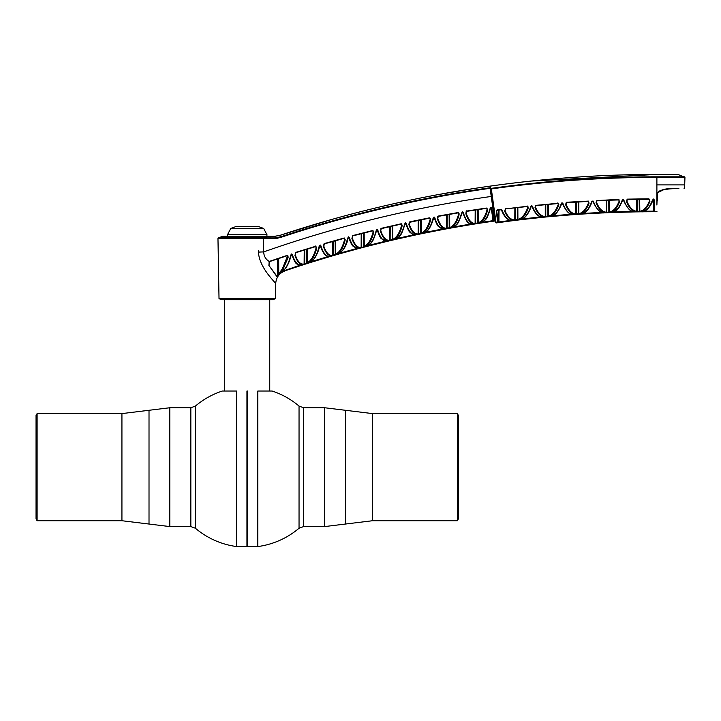 <?xml version="1.0" encoding="UTF-8"?>
<svg xmlns="http://www.w3.org/2000/svg" width="721" height="721" viewBox="0 0 721 721"><rect width="100%" height="100%" fill="white"/><g stroke="black" fill="none" stroke-linecap="round" stroke-linejoin="round"><path stroke-width="1.08" d="M299.044 528.241A80.103 80.103 0 0 1 257.821 546.563L257.821 391.025L272.114 391.025A80.103 80.103 0 0 1 299.044 406.085L299.044 528.241L303.604 526.573L324.648 526.573L324.648 407.753L303.604 407.753L303.604 526.573M236.623 546.563A80.103 80.103 0 0 1 195.4 528.241L195.4 406.085A80.103 80.103 0 0 1 222.329 391.025L236.623 391.025L236.623 546.563L246.942 546.563L246.942 391.025L247.222 546.284L247.501 391.025L247.501 546.563L257.821 546.563M457.339 520.733L457.339 413.593L458.394 415.422L458.394 518.904L457.339 520.733L372.514 520.733L372.514 413.593L457.339 413.593M247.501 391.025L246.942 391.025M37.104 467.163L37.104 520.733L36.05 518.904L36.05 415.422L37.104 413.593L37.104 467.163M649.495 200.24L649.224 199.501M416.089 234.857L394.964 239.534C399.119 238.02 402.336 232.883 404.607 224.132L405.59 222.843L406.383 223.744C408.843 231.585 412.079 235.289 416.089 234.857L414.278 234.667L416.089 234.857M377.389 230.332L377.29 230.224C379.246 235.731 380.706 238.624 381.67 238.894L387.601 241.265L366.484 246.51C370.657 244.852 373.866 239.606 376.119 230.774L377.119 229.458L377.894 230.341C380.355 238.164 383.59 241.805 387.601 241.265L385.78 241.129L368.098 245.519M459.061 214.885C456.898 222.582 453.897 227.016 450.039 228.187L446.515 228.827C442.766 229.188 439.72 225.853 437.377 218.833L437.8 216.435L438.449 216.039L457.898 212.587L459.088 213.677L459.061 214.885L458.096 212.298M486.396 208.054L487.576 209.153L487.549 210.37C485.377 217.994 482.367 222.338 478.528 223.393L474.995 223.952C471.255 224.222 468.217 220.824 465.865 213.767L466.145 211.623L466.938 211.019L486.396 208.054M373.586 232.802C371.477 240.733 368.476 245.464 364.601 246.997L361.068 247.925C357.328 248.574 354.272 245.419 351.911 238.453L352.966 235.524L372.406 230.585L373.649 231.82L373.586 232.802L373 232.504L372.991 230.549M345.098 240.273C343.007 248.285 340.006 253.125 336.121 254.792L332.588 255.811C328.848 256.568 325.793 253.468 323.423 246.51L324.477 243.527L343.908 238.083L345.161 239.3L345.098 240.273L344.503 239.976L344.494 238.029M462.81 211.893L462.783 212.641C468.181 226.755 469.578 222.672 472.949 224.267L451.923 227.845C456.051 226.592 459.268 221.662 461.575 213.065L462.549 211.821L463.369 212.767C465.811 220.653 469.047 224.483 473.066 224.258L471.264 223.979L453.581 226.989M330.624 256.388L309.525 262.777C313.734 260.831 316.943 255.351 319.151 246.339L320.16 244.96L320.917 245.816C323.387 253.612 326.622 257.136 330.624 256.388L328.794 256.343L311.121 261.696M359.112 248.439L338.005 254.252C342.187 252.458 345.395 247.096 347.639 238.173L348.64 236.821L349.406 237.696C351.875 245.5 355.111 249.078 359.112 248.439L357.292 248.348L359.112 248.439M316.609 248.511C314.536 256.613 311.544 261.57 307.642 263.372L304.109 264.49C300.369 265.355 297.313 262.309 294.934 255.36L295.989 252.323L315.41 246.348L316.609 248.511L316.005 248.222L315.996 246.952M490.055 208.612L491.019 207.396L491.704 207.954L493.75 221.131L480.402 223.104C484.521 221.969 487.738 217.138 490.055 208.612L490.532 207.648M434.384 217.877L434.285 217.769C436.259 223.348 437.719 226.286 438.674 226.574L444.578 229.188L423.443 233.325C427.589 231.937 430.798 226.908 433.087 218.238L434.069 216.967L434.88 217.886C437.323 225.754 440.558 229.521 444.578 229.188L442.775 228.954L425.084 232.414M402.084 226.088C399.948 233.937 396.947 238.561 393.08 239.976L389.547 240.805C385.807 241.355 382.761 238.146 380.4 231.162L381.463 228.278L400.903 223.843L402.138 225.096L402.084 226.088L401.489 224.601M430.572 220.121C428.427 227.89 425.426 232.414 421.56 233.712L418.027 234.442C414.287 234.902 411.24 231.621 408.888 224.628L409.321 222.185L409.961 221.789L429.41 217.85L430.626 219.121L430.572 220.121L429.986 218.715M276.792 238.399L281.812 237.038L275.134 238.48L263.21 238.48L263.688 251.899C263.859 256.153 265.707 259.344 269.239 261.453L286.931 255.468L287.994 255.937L288.094 257.532L282.947 269.537L283.939 270.042C286.832 266.995 289.085 262.084 290.698 255.306L291.681 253.954L292.393 254.756C294.871 262.516 298.097 265.977 302.081 265.139L285.255 270.699A1161.441 1161.441 0 0 1 494.696 221.014L490.1 188.316C419.207 198.329 349.775 214.57 281.812 237.038L281.605 236.524C349.622 214.038 419.09 197.788 490.028 187.775L490.532 187.37L490.776 188.028L495.471 222.465L490.65 188.181L490.091 187.748M578.792 201.943L578.855 213.65C582.757 212.884 585.993 209.252 588.552 202.736L588.435 201.105L589.075 203.079C586.452 209.91 583.118 213.632 579.089 214.254L578.35 213.65L578.287 201.97M247.222 236.236L222.816 236.236L218.337 237.867L257.965 237.867L256.306 236.236L247.222 236.236M275.422 298.701L272.583 299.729L221.861 299.729L219.022 298.701L275.422 298.701L275.683 283.786C276.116 277.414 279.306 273.052 285.255 270.699L281.244 272.799L283.939 270.042A0.559 0.469 -135.4 0 0 284.164 269.924L284.164 269.924A0.559 0.469 -135.4 0 0 284.281 269.672M492.677 198.554L496.102 222.951L492.371 196.373L491.803 196.391L490.659 188.262L491.803 196.391L491.244 196.454A1186.243 1186.243 0 0 0 263.688 251.899A14.078 0.469 -2 0 0 258.415 252.116C259.461 268.572 276.071 282.74 275.683 283.786C276.062 282.749 259.452 268.536 258.415 252.116L258.379 250.457M270.231 276.981L270.708 277.603M264.661 238.48L275.134 238.48L275.125 237.939L263.21 237.939L263.192 238.48L258.109 238.408L257.965 237.867L275.125 237.939L281.614 236.524L280.081 235.334L275.08 236.236L256.306 236.236L275.08 236.218L280.081 235.316C348.703 212.56 418.793 196.157 490.352 186.081C545.599 178.321 601.107 174.437 656.894 174.437C601.107 174.455 545.599 178.339 490.361 186.099C418.793 196.166 348.703 212.578 280.081 235.334L280.081 235.334M477.753 187.92C479.564 187.649 479.564 187.649 477.753 187.92C479.564 187.649 479.564 187.649 477.753 187.92C475.941 188.199 475.941 188.199 477.753 187.92C475.941 188.199 475.941 188.199 477.753 187.92C475.941 188.199 475.941 188.199 477.753 187.92C475.941 188.199 475.941 188.199 477.753 187.92L490.352 186.081L490.046 187.766L490.848 188.424C545.923 180.701 601.278 176.834 656.894 176.825L684.58 176.825L656.894 176.825L656.894 177.375L684.95 177.375L656.894 177.375C601.431 177.375 546.248 181.223 491.325 188.92L492.371 196.373M449.733 227.548L450.039 228.187L449.219 227.548L449.147 214.416L449.661 214.326L449.733 227.548C453.455 226.232 456.375 221.915 458.493 214.588L458.502 213.407L459.088 213.677L458.502 213.407M458.52 212.641L458.529 213.578M665.537 189.443L664.203 189.677L665.537 189.443M676.343 188.541L678.713 188.514C685.842 188.514 685.842 188.514 678.713 188.514C685.842 188.514 685.842 188.514 678.713 188.514C674.225 189.037 663.482 187.649 657.597 192.741C656.741 217.219 656.741 217.219 657.597 192.741L657.318 192.822C663.491 187.154 674.207 188.938 678.939 188.28C686.131 188.28 686.131 188.28 678.939 188.28L675.361 188.334M666.492 189.299C672.089 188.659 672.089 188.659 666.492 189.299L668.286 189.073M670.079 188.884L669.079 188.983M668.953 188.992L668.322 189.064M659.652 190.939L660.4 190.65M661.31 190.362L661.887 190.2M663.077 189.911L664.203 189.677M664.537 189.614L665.005 189.533M666.06 189.362L667.231 189.199M668.98 188.992L669.881 188.902M669.926 188.902L672.08 188.731M674.333 188.605L675.442 188.569M657.336 200.402L657.597 192.741M684.085 188.514L684.364 188.28A27.813 27.813 0 0 0 684.689 184.909L656.894 184.909L656.894 205.043C656.588 213.921 656.588 213.921 656.894 205.043L657.318 192.822L664.194 189.461M670.719 188.605L666.501 189.082M490.848 188.424L491.325 188.92M405.175 223.159L404.607 224.132M394.964 239.534L396.577 238.66L395.072 239.507C401.615 234.866 400.759 236.335 405.094 223.997L405.31 223.438M405.887 223.735L406.383 223.744M405.815 223.474L405.806 222.888M396.595 238.588L414.278 234.667M376.686 229.792L376.119 230.774M368.08 245.6L366.592 246.474C372.784 242.085 372.451 242.869 376.596 230.639L376.822 230.062M377.317 230.071L377.308 229.494M377.29 230.224L377.894 230.341M447.209 214.759L447.137 228.151L446.515 228.827L446.696 214.849L447.209 214.759M438.035 216.183L437.377 218.833M438.197 216.516L437.827 218.526C440.071 225.204 443 228.467 446.623 228.305L446.515 228.827L450.039 228.187L449.742 227.656M466.757 210.793L465.865 213.767M466.289 212.749L466.325 213.461C468.56 220.157 471.489 223.474 475.121 223.42L475.193 210.027L475.707 209.946L475.626 223.348L474.995 223.952L475.121 223.42L474.995 223.952L478.528 223.393L477.717 222.762L477.635 209.658L478.149 209.577L478.221 222.762C481.934 221.563 484.854 217.327 486.99 210.072L486.972 208.099M478.221 222.762L478.528 223.393L477.735 222.951L478.528 223.393M487.549 210.37L486.99 210.072M495.075 215.624L493.119 201.7M278.099 276.098L277.991 275.296L279.378 274.494L278.441 275.629L279.378 274.494L278.585 274.539L279.378 274.494L278.883 274.196L279.378 274.494L282.947 269.537A0.559 0.451 38.1 0 1 282.272 269.05L287.472 256.18M277.991 275.296L277.432 276.9L277.991 275.296L277.991 258.74M274.413 273.214L277.36 277.17L277.756 276.612M273.205 271.574L274.377 273.169M228.611 236.236L263.138 236.218L263.192 238.48M490.1 188.316L491.244 196.454M331.876 219.418L279.514 235.506L275.08 236.218L266.905 236.218L266.932 234.667L227.512 234.667L230.774 228.44L235.695 226.646L258.749 226.646L263.67 228.44L266.932 234.667M476.347 188.136L437.178 194.778M656.894 174.437L656.894 174.455C684.211 174.455 684.211 174.455 656.894 174.455C684.076 174.437 684.076 174.437 656.894 174.437L531.269 181.052M675.469 174.437L677.965 174.437M224.862 236.218L226.151 236.218L224.862 236.218M258.109 238.408L257.965 237.867L258.118 238.408L217.967 238.408L218.337 237.867M258.253 238.408L261.065 238.453M279.523 235.515L279.991 235.343M278.666 258.515L278.757 273.737L282.272 269.05M278.585 274.539L278.153 258.686M278.441 275.629L277.36 277.17A0.559 0.559 -35.8 0 0 277.432 276.9L277.585 258.875M277.36 277.17L268.888 265.427L277.432 276.9M269.086 265.238L269.113 261.597M287.436 255.676L287.481 257.244L287.436 255.676L287.994 255.937M287.481 257.244L288.094 257.532M278.757 273.737L278.883 274.196M291.87 254.747L291.789 253.963M291.221 254.351L290.698 255.306M281.244 272.799L282.524 271.529L281.244 272.799L285.228 270.69L302.081 265.139L300.251 265.139L282.668 271.204M292.393 254.756L291.762 254.639C295.97 265.04 295.898 264.283 301.955 265.166L302.081 265.139M268.888 265.427L269.239 261.453M285.255 270.699L285.047 270.159M352.56 235.677L351.911 238.453M352.749 236.019L352.344 238.155C354.597 244.789 357.535 247.88 361.149 247.429L361.212 233.703M361.068 247.925L363.781 246.636L363.663 233.081M352.344 238.155L352.353 237.002M364.168 232.955L364.249 246.348C367.998 244.68 370.918 240.066 373 232.504M364.249 246.348L363.735 246.348M361.726 233.568L361.654 247.195L364.601 246.997L363.781 246.636L364.258 246.492L364.601 246.997M324.071 243.689L323.423 246.51M324.261 244.031L323.846 246.221C326.099 252.837 329.037 255.874 332.66 255.333L332.723 241.499M332.588 255.811L336.121 254.792L335.77 254.297L336.121 254.792M335.68 240.67L335.752 254.134C339.51 252.341 342.43 247.618 344.503 239.976M462.783 212.641L463.369 212.767M462.035 212.794L461.575 213.065M451.923 227.845L453.572 227.025M408.888 224.628L409.339 224.33C411.583 230.981 414.512 234.181 418.135 233.928L418.631 233.838L418.027 234.442L418.135 233.928L418.027 234.442L421.56 233.712L421.235 233.072C424.966 231.639 427.886 227.223 429.995 219.824M420.758 233.307L418.64 233.748L421.56 233.712L420.722 233.072L420.649 219.896M416.531 233.802L415.666 233.505M392.666 225.997L392.738 239.327C396.478 237.777 399.398 233.271 401.498 225.79M380.4 231.162L380.841 230.864C383.085 237.506 386.023 240.652 389.637 240.3L389.547 240.805L389.637 240.3L389.547 240.805L393.08 239.976L392.269 239.597L393.08 239.976L392.756 239.462M387.285 239.985L386.213 239.444M388.24 240.841L392.269 239.597L392.152 226.115M423.443 233.325L425.075 232.468L423.443 233.325M449.246 227.764L447.137 228.151L450.039 228.187M493.128 220.626L493.75 221.131L493.128 220.626L491.235 207.684M295.592 252.476L295.349 255.063C297.602 261.687 300.54 264.67 304.163 264.021L304.109 264.49L307.642 263.372L307.254 262.714C311.039 260.777 313.95 255.946 316.005 248.222M304.74 249.908L304.659 263.733L307.642 263.372L306.749 262.714L306.668 249.313M365.79 246.447L367.295 245.32M337.338 254.189L338.825 253.026M320.295 245.591L320.917 245.816M320.286 245.311L320.827 245.564L320.286 245.311M311.075 261.813L309.606 262.75C310.598 262.913 312.49 261.065 315.32 257.217C317.573 253.125 319.006 249.457 319.619 246.203L319.151 246.339M319.583 245.618L319.619 246.203M348.892 237.687L348.811 236.858M348.82 237.425L349.406 237.696M339.573 253.314L338.113 254.216C343.394 250.971 346.72 245.582 348.108 238.038L347.639 238.173M348.081 237.164L348.108 238.038M339.609 253.215L357.292 248.348M295.79 252.81L294.934 255.36M316.041 247.456L316.69 247.736L315.618 246.023M306.804 263.048L304.109 264.49L304.226 250.07M307.182 249.16L307.642 263.372M493.75 221.131L492.578 220.734L482.07 222.284L480.51 223.077C487.18 218.842 486.188 220.437 490.559 208.477M492.578 220.734L492.533 216.706M491.334 208.027L491.334 207.495M491.938 208.766L491.343 208.486M434.258 217.273L434.745 217.535L434.258 217.273M433.663 217.273L433.087 218.238M434.285 217.769L434.88 217.886M401.525 224.826L402.138 225.096L401.101 223.546M390.133 240.201L392.269 239.597M380.841 230.864L380.859 228.683M430.022 218.842L430.626 219.121L430.022 218.842M418.135 233.928L418.631 233.838M409.339 224.33L409.348 222.203M421.163 219.797L421.56 233.712M592.067 201.06L593.482 201.619C596.312 208.946 599.863 212.695 604.144 212.848L602.323 212.38L582.775 213.452L581 214.128C585.317 213.47 588.868 209.333 591.662 201.718L592.067 201.06M592.148 201.123L591.662 201.718M592.95 200.925L592.932 201.483C596.934 209.775 600.638 213.569 604.036 212.848L581.108 214.11C585.461 213.614 589.156 209.432 592.175 201.574M592.932 201.483L593.482 201.619M588.435 201.105L566.553 202.25L566.066 204.34C568.671 210.559 571.906 213.749 575.764 213.93L576.268 213.912L575.61 214.488C571.636 214.488 568.292 211.217 565.588 204.683L566.066 203.421M588.552 202.736L589.075 203.079M578.855 213.65L579.711 214.137M576.331 202.105L576.268 213.885L579.089 214.254L575.61 214.488L576.268 213.912M566.364 202.898L566.066 204.34M566.255 202.475L565.588 204.683M622.8 199.483L623.953 200.375C626.774 207.774 630.325 211.614 634.615 211.902L632.804 211.379L613.256 211.92L611.462 212.551C615.77 212.019 619.321 207.981 622.124 200.429L622.8 199.483M622.62 200.105L622.124 200.429M623.431 199.672L623.413 200.24C627.342 208.549 631.046 212.434 634.516 211.902L611.57 212.542C617.924 209.946 617.753 210.757 622.647 200.294L622.89 199.897M623.413 200.24L623.953 200.375M609.29 200.276L609.569 212.623L608.848 212.091L608.785 200.294M609.353 212.028C613.247 211.388 616.482 207.846 619.051 201.393L619.564 201.736C616.924 208.504 613.589 212.127 609.569 212.623L609.353 212.055M619.042 199.807L619.051 201.393L619.087 199.834M619.051 201.393L618.915 199.681M596.528 201.42L596.519 202.376C599.124 208.639 602.359 211.911 606.235 212.199L606.74 212.19L606.064 212.767C602.08 212.65 598.736 209.297 596.033 202.718L596.961 200.573L618.519 199.393L619.564 201.736M596.961 200.573L618.528 199.951M606.235 212.199L606.298 200.402M596.033 202.718L596.943 200.276M596.979 200.826L596.519 202.376M531.99 205.864L532.531 206.539C535.388 213.758 538.938 217.327 543.201 217.246L541.354 216.868L521.824 219.013L520.075 219.788C524.419 218.86 527.97 214.507 530.728 206.729L531.692 205.791L532.531 206.539M531.972 206.413C535.018 213.786 538.722 217.4 543.093 217.246L520.183 219.77C524.591 218.896 528.268 214.507 531.224 206.594L530.728 206.729M561.857 202.844L563.002 203.664C565.85 210.938 569.401 214.597 573.673 214.633L571.834 214.2L552.304 215.813L550.538 216.534C554.864 215.741 558.414 211.505 561.199 203.818L561.857 202.844M561.677 203.493L561.199 203.818M562.47 202.98L562.452 203.538C566.003 211.379 569.707 215.083 573.565 214.633L550.646 216.525C554.882 215.949 558.568 211.659 561.704 203.673L561.956 203.25M562.452 203.538L563.002 203.664M548.275 204.394L548.636 216.715L547.888 216.111L547.771 204.449M545.779 216.462L545.13 217.048C541.174 217.165 537.803 214.002 535.018 207.558L535.487 207.215C538.163 213.344 541.426 216.435 545.274 216.498L548.645 216.715L545.13 217.048L545.274 216.498L545.13 217.048L548.645 216.715C552.791 215.976 556.188 211.965 558.838 204.656L557.973 203.025M535.487 206.152L535.487 207.215L535.496 205.395L558.27 203.259L558.838 204.656M548.393 216.102C552.394 215.228 555.693 211.325 558.279 204.385M558.18 203.619L557.468 203.025L558.234 203.935M535.018 207.558L535.55 205.566M558.036 203.538L535.964 205.602L535.487 207.215M653.505 211.172L643.718 211.217L654.073 211.145L654.632 211.731L653.505 211.118L654.632 211.731L641.924 211.794C646.214 211.397 649.747 207.441 652.514 199.933L653.965 199.32L653.424 199.077M653.668 199.014L654.073 211.118L653.893 200.24L654.461 200.564L654.632 211.731L654.533 205.115M643.718 211.217L642.023 211.794C643.249 212.262 649.639 209.82 653.046 199.789M626.928 200.258L627.414 199.131L648.9 198.816L649.963 201.204C647.35 207.909 644.042 211.451 640.032 211.821L639.32 211.271L639.167 199.474M639.671 199.465L639.824 211.253C643.709 210.712 646.917 207.26 649.459 200.862L649.963 201.204M639.824 211.253L640.032 211.821L639.824 211.253M649.441 199.915L649.459 200.862M637.193 199.501L637.211 211.28L636.517 211.866C632.524 211.632 629.163 208.189 626.432 201.547L626.928 201.204C629.559 207.522 632.822 210.883 636.706 211.289L640.032 211.821L636.517 211.866L636.706 211.289L636.517 211.866L640.032 211.821M627.198 199.771L626.928 201.204M627.108 199.356L626.432 201.547M580.008 214.065L580.513 213.903M580.549 213.894L581.739 213.344M575.61 214.488L579.089 214.254L578.864 213.695M610.2 212.524L610.786 212.38M611.228 212.235L612.363 211.713M505.511 208.585L505.079 210.793C507.71 216.922 510.946 219.959 514.794 219.905L514.668 220.446C510.711 220.68 507.359 217.58 504.619 211.136L505.556 208.883L527.087 206.296L528.006 206.738L528.151 208.243C525.555 215.228 522.229 219.157 518.183 220.013L517.921 219.472L518.183 220.013L517.426 219.544L518.183 220.013L514.668 220.446L514.794 219.806L517.426 219.544L517.345 207.675M547.897 204.431L547.897 216.219L545.779 216.426L545.779 204.629M641.528 211.523L642.862 210.965M639.32 211.235L637.211 211.298M498.914 221.978L499.013 210.036L498.914 221.978L510.901 220.365L512.748 220.689L497.905 222.681L496.255 211.866L497.229 209.721L496.769 211.532L498.346 222.077L497.905 222.681L498.445 210.117L498.346 221.978M496.904 212.749L496.769 211.532L496.255 211.866M497.274 210.018L501.113 209.198L502.068 210.226C504.934 217.409 508.494 220.905 512.748 220.689L512.676 220.698M501.519 209.55L502.068 210.226M498.905 222.023L497.905 222.681M515.299 219.86L514.668 220.446L518.183 220.013M517.849 207.612L517.912 219.4C521.842 218.4 525.068 214.57 527.61 207.9L527.204 205.981M528.151 208.243L527.538 206.431M505.556 208.883L527.114 206.548M505.583 209.135L504.619 211.136M505.088 209.829L505.079 210.793M653.965 199.32L654.461 200.564M606.803 200.375L606.74 212.181L609.569 212.623L606.064 212.767L609.569 212.623M333.237 241.355L333.156 255.063L335.292 254.45L335.166 240.805M335.238 254.134L333.156 255.063M266.905 236.218L227.539 236.218L227.512 234.667M266.932 234.388L227.512 234.388M263.67 228.44L230.774 228.44M372.514 413.593L345.431 410.285L345.431 524.041L324.648 526.573M190.84 467.163L190.84 407.753L169.796 407.753L169.796 526.573L190.84 526.573L190.84 467.163M169.796 526.573L149.013 524.041L149.013 410.285L121.93 413.593L37.104 413.593M149.013 524.041L121.93 520.733L121.93 413.593M656.894 184.909L656.894 176.825M437.827 218.526L437.836 217.4M466.325 213.461L466.334 212.344M475.626 223.285L477.735 222.951L475.626 223.285M275.125 237.939L275.08 236.236M323.846 246.221L323.855 245.059M295.349 255.063L295.358 253.891M389.637 240.093L389.71 226.673M390.223 226.556L390.142 240.093M418.126 233.748L418.198 220.392M418.712 220.284L418.64 233.748M575.764 213.885L575.827 202.141M545.274 216.426L545.274 204.683M653.505 211.118L653.316 199.095M636.706 211.289L636.688 199.51M578.359 213.74L576.268 213.885M517.426 219.544L515.299 219.806L515.362 207.909M527.601 206.35L527.61 207.9M514.794 219.806L514.857 207.972M608.848 212.091L607.767 212.136M246.942 546.563L247.501 546.563M299.044 406.085L303.604 407.753M345.431 524.041L372.514 520.733M345.431 410.285L324.648 407.753M195.4 406.085L190.84 407.753M121.93 520.733L37.104 520.733M149.013 410.285L169.796 407.753M195.4 528.241L190.84 526.573M269.744 391.025L269.744 299.729M224.7 391.025L224.7 299.729M495.471 222.465L496.102 222.951C549.357 215.372 602.873 211.641 656.66 211.74L656.948 211.469M684.689 184.909L684.95 177.375L678.064 174.455M414.539 234.857L415.972 234.866C413.962 235.1 412.033 234.262 410.177 232.36C409.213 232.081 407.753 229.17 405.788 223.627M438.503 216.336L457.952 212.893M466.992 211.316L486.441 208.351M466.289 212.794L466.586 211.641M494.696 221.014L495.336 221.491M219.022 298.701L217.967 238.408M287.508 256.568L287.03 255.757L269.573 261.597M291.365 254.603L291.158 255.171C289.518 261.858 287.183 266.77 284.164 269.924L281.352 272.7M353.047 235.821L372.478 230.882M324.558 243.824L343.98 238.381M462.278 212.398L462.071 212.929C458.051 224.501 458.033 224.195 452.031 227.818L453.275 227.349M395.072 239.507L396.28 238.993M366.592 246.474L367.773 245.933M433.79 217.553L433.582 218.093C431.158 226.89 427.814 231.955 423.551 233.289L424.777 232.802M493.119 220.437L491.163 207.936M492.903 218.86L492.668 217.445M348.793 237.579C350.739 243.058 352.199 245.924 353.173 246.185L358.941 248.466M472.949 224.267L471.534 224.186M330.497 256.415C326.388 257.415 322.981 253.846 320.286 245.699M296.079 252.611L315.501 246.645L316.041 247.474M381.535 228.584L400.975 224.15L401.516 224.88M409.717 222.275L429.464 218.157L430.013 218.905M566.589 202.808L588.057 201.366M558.036 203.025L558.162 203.583M627.432 199.69L648.9 199.375M550.646 216.525L551.808 216.237M642.023 211.794L643.222 211.586M512.649 220.698L512.64 220.698C507.926 220.68 504.204 217.147 501.501 210.099M497.31 210.271L501.194 209.748M527.646 206.377L527.655 207.306"/></g></svg>
